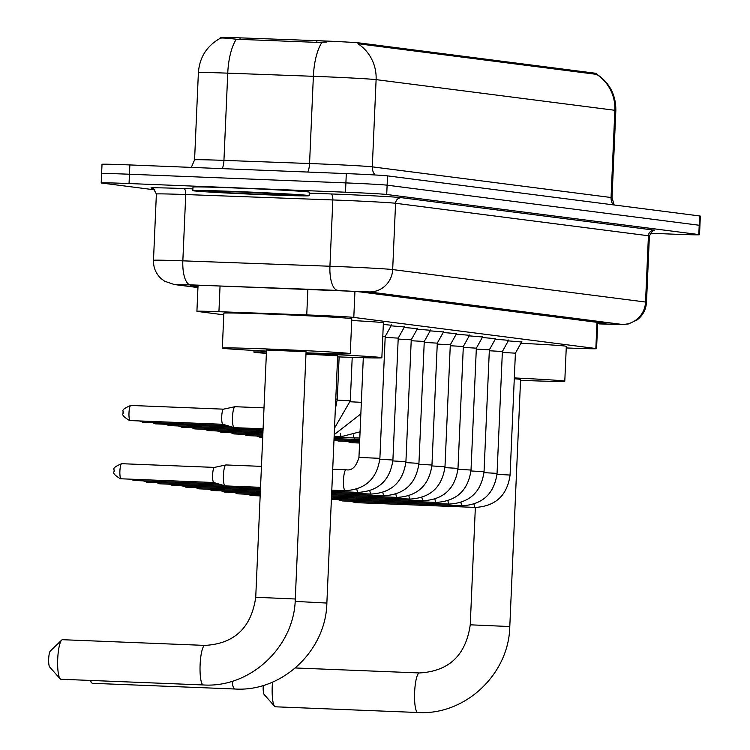 <?xml version="1.0" encoding="UTF-8"?>
<svg xmlns="http://www.w3.org/2000/svg" width="750" height="750" viewBox="0 0 750 750"><rect width="100%" height="100%" fill="white"/><g stroke="black" fill="none" stroke-linecap="round" stroke-linejoin="round"><path stroke-width="1.12" d="M566.241 347.934A34.931 0.609 -177.5 0 0 568.725 348.038A34.931 0.609 -177.5 0 0 596.569 348.656A34.931 0.609 -177.5 0 0 595.847 348.506L353.803 317.419A34.931 0.609 -177.5 0 0 306.75 314.925L218.934 311.7A34.931 0.609 -177.5 0 0 196.912 311.306A34.931 0.609 -177.5 0 0 197.634 311.456L223.781 314.822M596.747 74.419L596.784 73.481A31.434 0.553 -177.5 0 0 596.138 73.341L359.25 42.919A31.434 0.553 -177.5 0 0 316.903 40.678L240.066 37.856A31.434 0.553 -177.5 0 0 220.247 37.5L220.209 38.297M508.294 340.875L521.616 342M495.272 339.197L508.594 340.322M482.25 337.528L495.581 338.653M469.237 335.859L482.559 336.984M456.216 334.181L469.537 335.306M443.194 332.512L456.516 333.637M430.172 330.844L443.503 331.969M417.159 329.166L430.481 330.291M404.137 327.497L417.459 328.622M391.116 325.828L404.438 326.953M383.316 324.413L391.425 325.275M596.7 74.391L357.928 43.725A40.753 39.9 97.3 0 1 376.106 79.631A46.575 0.816 -177.5 0 0 321.141 76.603A46.575 0.816 -177.5 0 0 313.369 76.303L227.747 73.153A46.575 0.816 -177.5 0 0 198.384 72.628L194.578 159.853A46.575 0.816 2.5 0 1 223.941 160.378L309.562 163.528A46.575 0.816 2.5 0 1 317.325 163.819A46.575 0.816 2.5 0 1 372.3 166.856L611.062 197.513A46.575 0.816 2.5 0 1 612.019 197.719L615.834 110.494A46.575 0.816 -177.5 0 0 614.869 110.287A40.753 39.9 -82.7 0 0 596.7 74.391M154.884 189.881L101.925 183.075A34.931 0.609 2.5 0 1 101.203 182.925A34.931 0.609 2.5 0 1 129.047 183.544L345.487 192.206L345.9 182.906A34.931 0.609 2.5 0 1 387.122 185.175L699.216 225.253A34.931 0.609 2.5 0 1 699.928 225.412A34.931 0.609 2.5 0 0 699.216 225.253L387.122 185.175A34.931 0.609 2.5 0 0 345.9 182.906L129.459 174.234L345.9 182.906L346.303 173.597A34.931 0.609 2.5 0 1 387.525 175.875L699.619 215.953A34.931 0.609 2.5 0 1 700.341 216.103L699.525 234.713A34.931 0.609 2.5 0 1 671.681 234.094L650.212 233.231M102.328 173.775A34.931 0.609 2.5 0 1 101.606 173.616A34.931 0.609 2.5 0 1 129.459 174.234A34.931 0.609 2.5 0 0 101.606 173.616L102.019 164.316A34.931 0.609 2.5 0 1 129.863 164.934L346.303 173.597M326.737 42.009L316.828 42.366L236.325 39.244C224.906 37.856 219.591 37.65 220.388 38.625M597.666 323.559A34.931 0.609 -177.5 0 0 605.934 323.522A34.931 0.609 -177.5 0 0 605.212 323.372L360.338 291.928A34.931 0.609 -177.5 0 0 313.284 289.434L212.297 285.722A34.931 0.609 -177.5 0 0 190.275 285.328A34.931 0.609 -177.5 0 0 190.997 285.487L198 286.388M345.487 192.206A34.931 0.609 2.5 0 1 386.719 194.484L698.803 234.553A34.931 0.609 2.5 0 1 699.525 234.713M239.231 191.634A58.209 1.013 2.5 0 1 309.141 195.684A58.209 1.013 2.5 0 1 262.734 194.653A58.209 1.013 2.5 0 1 192.825 190.603A58.209 1.013 2.5 0 1 239.231 191.634M192.825 190.603L192.975 187.116A58.209 1.013 2.5 0 1 239.381 188.147A58.209 1.013 2.5 0 1 309.291 192.197L309.141 195.684M264.478 694.706A8.147 1.65 -87.7 0 1 264.178 694.519A8.147 1.65 -87.7 0 1 263.241 685.453M272.531 682.106A19.791 4.013 92.3 0 0 274.622 706.341A19.791 4.013 92.3 0 0 275.363 706.791A19.791 4.013 92.3 0 0 275.438 706.8A19.791 4.013 92.3 0 0 275.512 706.8M475.566 507.394A10.481 2.128 -87.7 0 1 475.387 507.422A10.481 2.128 -87.7 0 1 475.35 507.413L470.25 624.816L509.794 626.541L520.594 379.294L514.284 378.769M514.322 377.925A64.031 1.116 2.5 0 1 564.788 381.225A64.031 1.116 2.5 0 1 520.547 380.353M520.903 343.284A64.031 1.116 2.5 0 1 566.316 346.331L564.788 381.225M90.562 680.438A19.791 4.013 92.3 0 0 91.697 682.847A19.791 4.013 92.3 0 0 92.438 683.306A19.791 4.013 92.3 0 0 92.503 683.306A19.791 4.013 92.3 0 0 92.578 683.306M295.144 601.397L326.869 603.056L337.659 355.8L305.972 354.141M306.009 353.325A64.031 1.116 2.5 0 1 381.863 357.731A64.031 1.116 2.5 0 1 337.613 356.869M351.722 320.494A64.031 1.116 2.5 0 1 383.381 322.847L381.863 357.731M266.381 353.353A64.031 1.116 2.5 0 1 253.912 352.144A64.031 1.116 2.5 0 1 266.447 352.031M49.969 667.163A8.147 1.65 -87.7 0 1 49.659 666.975A8.147 1.65 -87.7 0 1 48.675 658.95A8.147 1.65 -87.7 0 1 50.297 651.038L61.659 640.097A19.791 4.013 92.3 0 0 57.703 659.316A19.791 4.013 92.3 0 0 60.113 678.787A19.791 4.013 92.3 0 0 60.853 679.247A19.791 4.013 92.3 0 0 60.919 679.256A19.791 4.013 92.3 0 0 60.994 679.256M62.578 639.703A19.791 4.013 92.3 0 0 62.503 639.703A19.791 4.013 92.3 0 0 61.659 640.097M255.731 597.272L295.284 598.997L306.075 351.75L266.531 350.025L255.731 597.272C251.334 627.741 234.384 643.781 204.9 645.403A19.791 4.013 -87.7 0 1 204.975 645.403M266.484 351.084A64.031 1.116 2.5 0 1 222.328 348.094A64.031 1.116 2.5 0 1 273.375 349.228A64.031 1.116 2.5 0 1 350.278 353.681A64.031 1.116 2.5 0 1 306.028 352.809M222.328 348.094L223.856 313.2A64.031 1.116 2.5 0 1 274.903 314.334A64.031 1.116 2.5 0 1 351.797 318.788L350.278 353.681M521.831 341.616L515.4 353.175L502.341 352.425M355.359 502.613A10.481 2.128 -87.7 0 1 355.322 502.613A10.481 2.128 -87.7 0 1 355.284 502.603A10.481 2.128 -87.7 0 1 355.209 502.594A10.481 2.128 -87.7 0 1 354.403 501.422M508.809 339.938L502.378 351.506L489.319 350.756M342.338 500.934A10.481 2.128 -87.7 0 1 342.3 500.934A10.481 2.128 -87.7 0 1 342.197 500.916A10.481 2.128 -87.7 0 1 341.381 499.753M342.3 500.934A10.481 2.128 -87.7 0 1 342.262 500.934L462.375 505.744A10.481 2.128 -87.7 0 1 462.338 505.744A10.481 2.128 -87.7 0 1 462.206 505.706A10.481 2.128 -87.7 0 1 460.969 502.444M495.788 338.269L489.356 349.838L476.297 349.088M482.775 336.6L476.344 348.159L463.284 347.409M469.753 334.922L463.322 346.491L450.262 345.741M456.731 333.253L450.3 344.822L437.241 344.072M443.709 331.584L437.288 343.144L424.228 342.403M430.697 329.906L424.266 341.475L411.206 340.725M417.675 328.238L411.244 339.806L398.184 339.056M251.203 489.234A10.481 2.128 -87.7 0 1 251.166 489.234A10.481 2.128 -87.7 0 1 251.128 489.234A10.481 2.128 -87.7 0 1 251.062 489.216A10.481 2.128 -87.7 0 1 250.247 488.053M404.653 326.569L398.222 338.128L385.162 337.387M238.191 487.566A10.481 2.128 -87.7 0 1 238.144 487.566A10.481 2.128 -87.7 0 1 238.041 487.547A10.481 2.128 -87.7 0 1 237.225 486.375M238.144 487.566A10.481 2.128 -87.7 0 1 238.106 487.566L260.484 488.456M391.631 324.891L385.209 336.459L382.8 336.234M225.169 485.897A10.481 2.128 -87.7 0 1 225.131 485.897A10.481 2.128 -87.7 0 1 225.094 485.887A10.481 2.128 -87.7 0 1 225.019 485.878A10.481 2.128 -87.7 0 1 223.434 475.153A10.481 2.128 -87.7 0 1 225.853 464.962A10.481 2.128 -87.7 0 1 225.966 464.953A10.481 2.128 -87.7 0 1 226.003 464.953L261.45 466.369M213.853 482.531A7.566 1.537 -87.7 0 1 213.825 482.522A7.566 1.537 -87.7 0 1 213.778 482.512A7.566 1.537 -87.7 0 1 212.625 474.769A7.566 1.537 -87.7 0 1 214.378 467.409A7.566 1.537 -87.7 0 1 214.462 467.409A7.566 1.537 -87.7 0 1 214.491 467.409M351.431 442.697A10.481 2.128 -87.7 0 1 351.394 442.697A10.481 2.128 -87.7 0 1 351.281 442.678A10.481 2.128 -87.7 0 1 350.475 441.506M351.394 442.697A10.481 2.128 -87.7 0 1 351.356 442.688L359.578 443.025M359.625 441.872L338.372 441.019A10.481 2.128 -87.7 0 1 338.372 441.019A10.481 2.128 -87.7 0 1 338.334 441.019A10.481 2.128 -87.7 0 1 338.259 441.009A10.481 2.128 -87.7 0 1 337.453 439.838M260.297 430.997A10.481 2.128 -87.7 0 1 260.259 430.997A10.481 2.128 -87.7 0 1 260.222 430.988A10.481 2.128 -87.7 0 1 260.147 430.978A10.481 2.128 -87.7 0 1 259.341 429.806M247.275 429.319A10.481 2.128 -87.7 0 1 247.238 429.319A10.481 2.128 -87.7 0 1 247.125 429.3A10.481 2.128 -87.7 0 1 246.319 428.137M247.238 429.319A10.481 2.128 -87.7 0 1 247.2 429.319L263.044 429.956M263.091 428.803L234.216 427.65A10.481 2.128 -87.7 0 1 234.216 427.65A10.481 2.128 -87.7 0 1 234.178 427.65A10.481 2.128 -87.7 0 1 234.113 427.631A10.481 2.128 -87.7 0 1 232.519 416.906A10.481 2.128 -87.7 0 1 234.947 406.716A10.481 2.128 -87.7 0 1 235.059 406.706A10.481 2.128 -87.7 0 1 235.097 406.716M222.947 424.284A7.566 1.537 -87.7 0 1 222.919 424.284A7.566 1.537 -87.7 0 1 222.863 424.275A7.566 1.537 -87.7 0 1 221.719 416.522A7.566 1.537 -87.7 0 1 223.472 409.172A7.566 1.537 -87.7 0 1 223.547 409.163A7.566 1.537 -87.7 0 1 223.575 409.163M240.066 37.856L239.991 39.544M316.903 40.678L316.828 42.366M359.25 42.919L359.203 44.062M596.138 73.341L596.091 74.484M596.991 322.312L595.847 348.506M220.05 286.003L218.934 311.7M307.875 289.228L306.75 314.925M354.938 291.469L353.803 317.419M375.066 174.975A11.644 11.4 97.3 0 1 372.3 166.856L376.106 79.631L614.869 110.287L611.062 197.513A11.644 11.4 97.3 0 0 613.228 204.853M236.325 39.244A40.753 15.066 92.1 0 0 227.747 73.153L223.941 160.378A11.644 4.303 -87.9 0 1 222.263 168.637M322.022 42.272A40.753 15.066 92.1 0 0 313.369 76.303L309.562 163.528A11.644 4.303 -87.9 0 1 307.753 172.059M387.525 175.875L386.719 194.484M699.619 215.953L698.803 234.553M129.863 164.934L129.047 183.544M190.406 284.85A23.288 8.606 92.1 0 1 182.841 260.841L185.738 194.55A46.575 0.816 -177.5 0 0 156.375 194.025L153.488 260.316A46.575 0.816 2.5 0 1 182.841 260.841L329.934 266.241A46.575 0.816 2.5 0 1 337.706 266.541A46.575 0.816 2.5 0 1 392.672 269.569L645.544 302.034A46.575 0.816 2.5 0 1 646.5 302.25C646.022 309.647 642.825 315.591 636.919 320.081L628.434 323.944L621.244 324.591L599.644 323.916A23.288 0.694 92.5 0 0 599.644 323.916L621.741 324.384L368.878 291.919L190.406 284.85L176.213 284.691L197.953 287.484M309.253 193.153L330.938 193.95A52.388 0.919 2.5 0 1 401.522 197.691L654.384 230.166A5.822 5.7 -82.7 0 0 648.431 235.753L645.544 302.034A23.288 22.8 97.3 0 1 621.741 324.384M368.878 291.919A23.288 22.8 97.3 0 0 392.672 269.569L395.569 203.278A46.575 0.816 -177.5 0 0 340.603 200.25A46.575 0.816 -177.5 0 0 332.831 199.95L329.934 266.241A23.288 8.606 92.1 0 0 337.509 290.25M652.069 230.559L654.253 230.512C654.084 228.956 652.463 230.775 649.397 235.959A46.575 0.816 -177.5 0 0 648.431 235.753L395.569 203.278A5.822 5.7 -82.7 0 1 401.522 197.691M152.259 188.231L151.894 188.184A52.388 0.919 2.5 0 1 183.844 188.55L192.9 188.878M330.938 193.95A5.822 2.156 -87.9 0 1 332.831 199.95L185.738 194.55A5.822 2.156 -87.9 0 0 183.844 188.55M176.213 284.691A23.288 22.8 97.3 0 1 174.262 284.531L197.953 287.569M242.409 192.047A42.469 0.741 2.5 0 1 292.538 194.812A42.469 0.741 2.5 0 1 259.556 194.25A42.469 0.741 2.5 0 1 209.428 191.484A42.469 0.741 2.5 0 1 242.409 192.047M417.909 712.5A19.791 4.013 -87.7 0 1 417.834 712.5A19.791 4.013 -87.7 0 1 417.759 712.491A19.791 4.013 -87.7 0 1 414.619 692.391A19.791 4.013 -87.7 0 1 419.419 672.947A19.791 4.013 -87.7 0 1 419.484 672.956M234.975 689.006A19.791 4.013 -87.7 0 1 234.9 689.006A19.791 4.013 -87.7 0 1 234.834 689.006A19.791 4.013 -87.7 0 1 232.05 681.281M203.391 684.956A19.791 4.013 -87.7 0 1 203.316 684.956A19.791 4.013 -87.7 0 1 203.25 684.947A19.791 4.013 -87.7 0 1 200.109 664.837A19.791 4.013 -87.7 0 1 204.9 645.403L62.503 639.703M251.344 495.534A7.566 1.537 -87.7 0 1 251.316 495.534A7.566 1.537 -87.7 0 1 251.288 495.534A7.566 1.537 -87.7 0 1 250.556 494.353M250.659 495.478A7.566 7.406 -82.7 0 0 251.288 495.534L247.359 494.222M515.4 353.175L510.075 475.059L497.006 474.309M475.35 507.413A10.481 2.128 -87.7 0 1 475.219 507.375A10.481 2.128 -87.7 0 1 473.981 504.122M234.338 492.553L238.303 493.866A7.566 1.537 -87.7 0 1 238.303 493.866A7.566 1.537 -87.7 0 1 238.275 493.856A7.566 1.537 -87.7 0 1 237.534 492.684M237.637 493.809A7.566 7.406 -82.7 0 0 238.275 493.856M502.378 351.506L497.063 473.381L483.984 472.641M462.553 505.716A10.481 2.128 -87.7 0 1 462.375 505.744C482.644 504.506 494.212 493.716 497.063 473.381M225.309 492.188A7.566 1.537 -87.7 0 1 225.281 492.188A7.566 1.537 -87.7 0 1 225.253 492.188A7.566 1.537 -87.7 0 1 224.512 491.006M260.259 493.594L224.616 492.131A7.566 7.406 -82.7 0 0 225.253 492.188M489.356 349.838L484.041 471.713L470.963 470.963M449.531 504.047A10.481 2.128 -87.7 0 1 449.353 504.075A10.481 2.128 -87.7 0 1 449.316 504.075A10.481 2.128 -87.7 0 1 449.184 504.037A10.481 2.128 -87.7 0 1 447.947 500.775M212.287 490.519A7.566 1.537 -87.7 0 1 212.259 490.519A7.566 1.537 -87.7 0 1 212.231 490.519A7.566 1.537 -87.7 0 1 211.491 489.338M211.603 490.462A7.566 7.406 -82.7 0 0 212.231 490.519L208.303 489.206M476.344 348.159L471.019 470.044L457.95 469.294M436.509 502.378A10.481 2.128 -87.7 0 1 436.331 502.406A10.481 2.128 -87.7 0 1 436.163 502.359A10.481 2.128 -87.7 0 1 434.925 499.106M331.444 498.206L436.331 502.406A10.481 2.128 -87.7 0 1 436.294 502.397C456.609 501.159 468.169 490.378 471.019 470.044M199.266 488.85A7.566 1.537 -87.7 0 1 199.238 488.85A7.566 1.537 -87.7 0 1 199.209 488.841A7.566 1.537 -87.7 0 1 198.478 487.669M198.581 488.794A7.566 7.406 -82.7 0 0 199.209 488.841L195.281 487.537M463.322 346.491L457.997 468.375L444.928 467.625M423.488 500.7A10.481 2.128 -87.7 0 1 423.309 500.728A10.481 2.128 -87.7 0 1 423.272 500.728A10.481 2.128 -87.7 0 1 423.141 500.691A10.481 2.128 -87.7 0 1 421.913 497.428M182.259 485.869L186.225 487.172A7.566 1.537 -87.7 0 1 186.225 487.172A7.566 1.537 -87.7 0 1 186.197 487.172A7.566 1.537 -87.7 0 1 185.456 485.991M185.559 487.116A7.566 7.406 -82.7 0 0 186.197 487.172M450.3 344.822L444.984 466.697L431.906 465.947M410.475 499.031A10.481 2.128 -87.7 0 1 410.297 499.059A10.481 2.128 -87.7 0 1 410.259 499.059A10.481 2.128 -87.7 0 1 410.128 499.022A10.481 2.128 -87.7 0 1 408.891 495.759M173.231 485.503A7.566 1.537 -87.7 0 1 173.203 485.503A7.566 1.537 -87.7 0 1 173.175 485.503A7.566 1.537 -87.7 0 1 172.434 484.322M248.747 488.531L172.537 485.447A7.566 7.406 -82.7 0 0 173.175 485.503M437.288 343.144L431.962 465.028L418.894 464.278M397.453 497.362A10.481 2.128 -87.7 0 1 397.275 497.391A10.481 2.128 -87.7 0 1 397.238 497.381A10.481 2.128 -87.7 0 1 397.106 497.344A10.481 2.128 -87.7 0 1 395.869 494.091M160.209 483.834A7.566 1.537 -87.7 0 1 160.181 483.834A7.566 1.537 -87.7 0 1 160.153 483.825A7.566 1.537 -87.7 0 1 159.412 482.653M159.525 483.778A7.566 7.406 -82.7 0 0 160.153 483.825L156.225 482.522M424.266 341.475L418.941 463.359L405.872 462.609M384.431 495.684A10.481 2.128 -87.7 0 1 384.253 495.712A10.481 2.128 -87.7 0 1 384.084 495.675A10.481 2.128 -87.7 0 1 382.847 492.413M331.65 493.612L384.253 495.712A10.481 2.128 -87.7 0 1 384.216 495.712C404.531 494.475 416.091 483.694 418.941 463.359M147.188 482.156A7.566 1.537 -87.7 0 1 147.159 482.156A7.566 1.537 -87.7 0 1 147.141 482.156A7.566 1.537 -87.7 0 1 146.4 480.975M146.503 482.1A7.566 7.406 -82.7 0 0 147.141 482.156L143.203 480.853M411.244 339.806L405.919 461.681L392.85 460.931M371.409 494.016A10.481 2.128 -87.7 0 1 371.241 494.044A10.481 2.128 -87.7 0 1 371.203 494.044A10.481 2.128 -87.7 0 1 371.062 494.006A10.481 2.128 -87.7 0 1 369.834 490.744M130.181 479.175L134.147 480.487A7.566 1.537 -87.7 0 1 134.147 480.487A7.566 1.537 -87.7 0 1 134.119 480.487A7.566 1.537 -87.7 0 1 133.378 479.306M133.481 480.431A7.566 7.406 -82.7 0 0 134.119 480.487M398.222 338.128L392.906 460.012L379.828 459.262M358.397 492.347A10.481 2.128 -87.7 0 1 358.219 492.375A10.481 2.128 -87.7 0 1 358.181 492.366A10.481 2.128 -87.7 0 1 358.05 492.328A10.481 2.128 -87.7 0 1 356.812 489.075M121.153 478.819A7.566 1.537 -87.7 0 1 121.125 478.819A7.566 1.537 -87.7 0 1 121.097 478.809A7.566 1.537 -87.7 0 1 119.897 471.122A7.566 1.537 -87.7 0 1 121.734 463.688A7.566 1.537 -87.7 0 1 121.753 463.697L214.416 467.4M225.019 485.878L213.778 482.512L120.459 478.762A7.566 7.406 -82.7 0 0 121.097 478.809M385.209 336.459L379.884 458.344L358.95 457.425C356.231 466.781 351.928 470.897 346.041 469.762A10.481 2.128 -87.7 0 1 346.078 469.762A10.481 2.128 -87.7 0 1 346.209 469.8M345.375 490.669A10.481 2.128 -87.7 0 1 345.197 490.697A10.481 2.128 -87.7 0 1 345.159 490.697A10.481 2.128 -87.7 0 1 345.028 490.659A10.481 2.128 -87.7 0 1 343.509 479.719A10.481 2.128 -87.7 0 1 346.041 469.762L332.709 469.228M260.438 437.288A7.566 1.537 -87.7 0 1 260.409 437.288A7.566 1.537 -87.7 0 1 260.381 437.288A7.566 1.537 -87.7 0 1 259.641 436.106M259.744 437.231A7.566 7.406 -82.7 0 0 260.381 437.288L256.444 435.984M243.431 434.306L247.387 435.619A7.566 1.537 -87.7 0 1 247.387 435.619A7.566 1.537 -87.7 0 1 247.359 435.619A7.566 1.537 -87.7 0 1 246.619 434.438M246.731 435.562A7.566 7.406 -82.7 0 0 247.359 435.619M230.409 432.638L234.366 433.95A7.566 1.537 -87.7 0 1 234.366 433.95A7.566 1.537 -87.7 0 1 234.338 433.941A7.566 1.537 -87.7 0 1 233.606 432.769M233.709 433.894A7.566 7.406 -82.7 0 0 234.338 433.941M221.381 432.272A7.566 1.537 -87.7 0 1 221.353 432.272A7.566 1.537 -87.7 0 1 221.325 432.272A7.566 1.537 -87.7 0 1 220.584 431.091M220.688 432.216A7.566 7.406 -82.7 0 0 221.325 432.272L217.387 430.969M208.359 430.603A7.566 1.537 -87.7 0 1 208.331 430.603A7.566 1.537 -87.7 0 1 208.303 430.603A7.566 1.537 -87.7 0 1 207.562 429.422M207.666 430.547A7.566 7.406 -82.7 0 0 208.303 430.603L204.366 429.291M191.353 427.622L195.309 428.934A7.566 1.537 -87.7 0 1 195.309 428.934A7.566 1.537 -87.7 0 1 195.281 428.925A7.566 1.537 -87.7 0 1 194.541 427.753M194.653 428.878A7.566 7.406 -82.7 0 0 195.281 428.925M354.853 438.197A10.481 2.128 -87.7 0 1 354.675 438.225A10.481 2.128 -87.7 0 1 354.637 438.225A10.481 2.128 -87.7 0 1 354.506 438.188A10.481 2.128 -87.7 0 1 353.269 434.925M178.331 425.953L182.287 427.256A7.566 1.537 -87.7 0 1 182.287 427.256A7.566 1.537 -87.7 0 1 182.269 427.256A7.566 1.537 -87.7 0 1 181.528 426.075M181.631 427.2A7.566 7.406 -82.7 0 0 182.269 427.256M341.841 436.528A10.481 2.128 -87.7 0 1 341.663 436.556A10.481 2.128 -87.7 0 1 341.625 436.547A10.481 2.128 -87.7 0 1 341.494 436.509A10.481 2.128 -87.7 0 1 340.256 433.256M169.303 425.587A7.566 1.537 -87.7 0 1 169.275 425.587A7.566 1.537 -87.7 0 1 169.247 425.587A7.566 1.537 -87.7 0 1 168.506 424.406M168.609 425.531A7.566 7.406 -82.7 0 0 169.247 425.587L165.309 424.275M361.35 402.328L350.25 401.775M156.281 423.919A7.566 1.537 -87.7 0 1 156.253 423.919A7.566 1.537 -87.7 0 1 156.225 423.909A7.566 1.537 -87.7 0 1 155.484 422.738M231.797 426.938L155.588 423.863A7.566 7.406 -82.7 0 0 156.225 423.909M352.209 357.384L350.306 400.847L337.238 400.097M139.275 420.938L143.231 422.241A7.566 1.537 -87.7 0 1 143.231 422.241A7.566 1.537 -87.7 0 1 143.203 422.241A7.566 1.537 -87.7 0 1 142.463 421.059M142.575 422.184A7.566 7.406 -82.7 0 0 143.203 422.241M339.131 356.925L337.284 399.178L335.775 399.019M130.819 405.45C117.975 410.728 125.156 411.647 122.953 412.744C124.65 413.475 118.481 413.934 129.553 420.516L130.209 420.572A7.566 1.537 -87.7 0 1 130.209 420.572A7.566 1.537 -87.7 0 1 130.191 420.572A7.566 1.537 -87.7 0 1 128.991 412.884A7.566 1.537 -87.7 0 1 130.819 405.45A7.566 1.537 -87.7 0 1 130.847 405.45L223.509 409.163M129.553 420.516A7.566 7.406 -82.7 0 0 130.191 420.572M597.712 322.406L596.569 348.656M198.047 285.281L196.912 311.306M220.341 38.231C206.888 45.778 199.575 57.244 198.384 72.628M596.634 74.109C609.581 82.781 615.975 94.912 615.834 110.494M194.578 159.853L191.353 167.4M614.175 204.975L612.019 197.719M101.203 182.925L101.606 173.616M646.5 302.25L649.397 235.959M156.375 194.025C153.403 188.4 151.95 186.45 152.016 188.175L152.381 188.231M153.488 260.316C153.309 267.413 155.775 273.431 160.875 278.372L164.672 281.241L174.262 284.531M291.909 194.738L242.438 192.047L210.075 191.166M509.794 626.541C508.931 674.344 464.944 715.603 417.834 712.5L275.438 706.8M264.178 694.519L274.622 706.341M470.25 624.816C465.844 655.284 448.903 671.325 419.419 672.947L295.322 667.978M326.869 603.056C325.997 650.85 282.009 692.109 234.9 689.006L92.503 683.306M89.531 680.4L91.697 682.847M253.912 352.144L253.988 350.438M295.284 598.997C294.413 646.8 250.425 688.059 203.316 684.956L60.919 679.256M49.659 666.975L60.113 678.787M355.322 502.613L475.387 507.422C495.666 506.175 507.225 495.394 510.075 475.059M350.822 501.281L355.209 502.594M251.316 495.534L260.166 495.891M337.8 499.612L342.197 500.916M238.303 493.866L260.212 494.738M331.397 499.35L449.353 504.075C469.631 502.838 481.191 492.047 484.041 471.713M221.316 490.884L224.616 492.131M212.259 490.519L260.316 492.441M331.491 497.053L423.309 500.728C443.588 499.491 455.156 488.7 457.997 468.375M199.238 488.85L260.363 491.297M331.547 495.909L410.297 499.059C430.566 497.822 442.134 487.031 444.984 466.697M186.225 487.172L260.409 490.144M331.594 494.756L397.275 497.391C417.553 496.144 429.113 485.363 431.962 465.028M169.238 484.191L172.537 485.447M259.688 489.581L260.428 489.797M160.181 483.834L235.725 486.853M331.697 492.459L371.241 494.044C391.509 492.806 403.078 482.016 405.919 461.681M260.438 489.609L251.166 489.234M246.666 487.903L251.062 489.216M147.159 482.156L222.713 485.184M331.744 491.316L358.219 492.375C378.497 491.128 390.056 480.347 392.906 460.012M233.644 486.234L238.041 487.547M134.147 480.487L218.259 483.853M214.378 467.409L225.853 464.962M363.3 357.712L358.95 457.425M331.8 490.163L345.197 490.697C365.475 489.459 377.034 478.678 379.884 458.344M260.531 487.312L225.131 485.897M121.734 463.688C108.881 468.975 116.062 469.894 113.869 470.991C115.566 471.722 109.397 472.172 120.459 478.762M260.409 437.288L262.716 437.381M333.975 440.231L335.953 440.316M346.894 441.366L351.281 442.678M247.387 435.619L262.762 436.238M333.994 439.734L338.259 441.009M234.366 433.95L262.819 435.084M359.681 440.728L334.003 439.697M221.353 432.272L262.866 433.941M359.728 439.575L334.05 438.553M208.331 430.603L262.913 432.787M334.097 437.4L359.794 438.028M195.309 428.934L262.969 431.644M334.153 436.256L341.663 436.556L360.066 431.794M182.287 427.256L257.841 430.284M334.219 434.625L360.844 413.897M169.275 425.587L244.819 428.616M334.5 428.166L350.306 400.847M262.987 431.1L260.259 430.997M255.75 429.666L260.147 430.978M152.297 422.606L155.588 423.863M335.334 409.181L337.284 399.178M242.738 427.987L247.125 429.3M143.231 422.241L227.353 425.616M264 407.869L235.059 406.706M223.472 409.172L234.947 406.716M222.863 424.275L234.113 427.631M130.209 420.572L222.9 424.284"/></g></svg>
